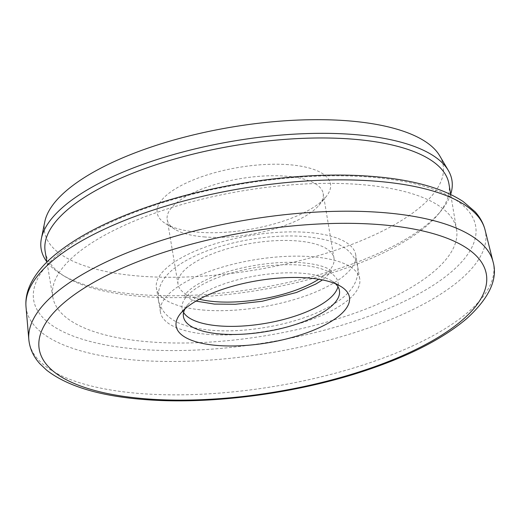 <?xml version="1.0" encoding="UTF-8"?>
<svg xmlns="http://www.w3.org/2000/svg" width="520" height="520" viewBox="0 0 520 520"><rect width="100%" height="100%" fill="white"/><g stroke="black" fill="none" stroke-linecap="round" stroke-linejoin="round"><path stroke-width="0.39" stroke-dasharray="2.6 1.95" d="M288.483 164.665A87.854 31.473 170.5 0 0 185.172 183.521A87.854 31.473 170.5 0 0 165.822 223.775A87.854 31.473 170.5 0 0 199.199 232.284A87.854 31.473 170.5 0 0 325.851 196.995A87.854 31.473 170.5 0 0 288.483 164.665M205.017 236.99A79.066 28.327 -9.5 0 1 174.98 229.333A79.066 28.327 -9.5 0 1 167.213 219.609A79.066 28.327 -9.5 0 1 204.678 187.935A79.066 28.327 -9.5 0 1 285.376 176.137A79.066 28.327 -9.5 0 1 323.18 193.511A79.066 28.327 -9.5 0 1 319 205.231A79.066 28.327 -9.5 0 1 205.017 236.99M335.517 283.764A79.066 28.327 170.5 0 0 331.656 280.865A79.066 28.327 170.5 0 0 301.62 273.208A79.066 28.327 170.5 0 0 187.636 304.967A79.066 28.327 170.5 0 0 184.931 308.964M45.188 251.589A204.698 73.34 170.5 0 0 65.293 276.764A204.698 73.34 170.5 0 0 143.065 296.582A204.698 73.34 170.5 0 0 438.152 214.37A204.698 73.34 170.5 0 0 448.968 184.022M450.684 194.279A208.24 74.607 -9.5 0 1 440.915 211.042A208.24 74.607 -9.5 0 1 140.719 294.684A208.24 74.607 -9.5 0 1 61.6 274.521A208.24 74.607 -9.5 0 1 46.904 261.846M204.692 310.161A101.03 36.199 -9.5 0 1 156.383 287.95A101.03 36.199 -9.5 0 1 204.256 247.481A101.03 36.199 -9.5 0 1 307.365 232.401A101.03 36.199 -9.5 0 1 355.674 254.605A101.03 36.199 -9.5 0 1 307.801 295.074A101.03 36.199 -9.5 0 1 204.692 310.161M208.748 334.425A101.03 36.199 -9.5 0 1 160.446 312.221A101.03 36.199 -9.5 0 1 208.319 271.745A101.03 36.199 -9.5 0 1 311.428 256.666A101.03 36.199 -9.5 0 1 359.729 278.87A101.03 36.199 -9.5 0 1 311.857 319.345A101.03 36.199 -9.5 0 1 208.748 334.425M183.606 312.507A79.066 28.327 -9.5 0 1 182.104 308.594A79.066 28.327 -9.5 0 1 219.57 276.919A79.066 28.327 -9.5 0 1 300.267 265.115A79.066 28.327 -9.5 0 1 338.072 282.497A79.066 28.327 -9.5 0 1 337.928 286.676M358.69 184.411A204.698 73.34 -9.5 0 1 456.56 229.405A204.698 73.34 -9.5 0 1 359.567 311.409A204.698 73.34 -9.5 0 1 150.657 341.965A204.698 73.34 -9.5 0 1 52.786 296.972A204.698 73.34 -9.5 0 1 149.78 214.968A204.698 73.34 -9.5 0 1 358.69 184.411M439.66 155.727A202.059 72.397 -9.5 0 1 358.774 241.683A202.059 72.397 -9.5 0 1 141.167 276.231A202.059 72.397 -9.5 0 1 44.779 221.806M199.297 299.234A79.066 28.327 -9.5 0 1 178.042 284.329A79.066 28.327 -9.5 0 1 215.508 252.655A79.066 28.327 -9.5 0 1 296.205 240.851A79.066 28.327 -9.5 0 1 334.009 258.226A79.066 28.327 -9.5 0 1 318.767 279.24M368.524 176.963A224.055 80.275 -9.5 0 1 444.535 277.381A224.055 80.275 -9.5 0 1 140.823 349.414A224.055 80.275 -9.5 0 1 64.811 249.002A224.055 80.275 -9.5 0 1 368.524 176.963M26 306.728A232.817 83.415 170.5 0 0 137.618 360.276A232.817 83.415 170.5 0 0 378.04 324.474A232.817 83.415 170.5 0 0 485.062 229.905M493.058 261.807A235.443 84.357 -9.5 0 1 384.826 357.442A235.443 84.357 -9.5 0 1 141.7 393.64A235.443 84.357 -9.5 0 1 28.821 339.495M174.98 229.333L165.822 223.775M187.636 304.967L180.791 313.203M438.152 214.37L440.915 211.042M160.446 312.221L156.383 287.95M183.456 316.687L182.104 308.594M456.56 229.405L450.716 194.467M178.042 284.329L167.213 219.609M334.009 258.226L323.18 193.511M52.786 296.972L46.936 262.034M339.424 290.589L338.072 282.497M359.729 278.87L355.674 254.605M65.293 276.764L61.6 274.521M331.656 280.865L340.815 286.423M319 205.231L325.851 196.995M195.969 301.106L192.732 300.099L185.588 296.582L184.275 295.315L184.425 296.179C183.722 297.297 185.738 288.542 210.919 277.713C236.054 266.838 274.683 260.481 301.717 262.743C321.009 264.322 328.874 268.71 330.525 270.244L331.838 271.512L331.695 270.647L330.831 272.317L322.524 279.929M158.412 300.086C156.169 279.038 174.408 265.298 198.322 254.442C227.89 241.241 271.108 233.87 303.68 236.464C331.5 238.953 352.742 245.947 357.701 266.74C359.944 287.788 341.705 301.529 317.792 312.383C288.223 325.585 245.011 332.956 212.433 330.363C184.119 327.815 163.339 320.678 158.412 300.086"/><path stroke-width="0.78" d="M218.153 345.534A87.854 31.473 -9.5 0 1 180.791 313.203A87.854 31.473 -9.5 0 1 307.437 277.914A87.854 31.473 -9.5 0 1 340.815 286.423A87.854 31.473 -9.5 0 1 321.464 326.677A87.854 31.473 -9.5 0 1 218.153 345.534M184.931 308.964A79.066 28.327 170.5 0 0 183.456 316.687A79.066 28.327 170.5 0 0 221.267 334.068A79.066 28.327 170.5 0 0 301.958 322.264A79.066 28.327 170.5 0 0 339.424 290.589A79.066 28.327 170.5 0 0 335.517 283.764M450.716 194.467L448.968 184.022A204.698 73.34 170.5 0 0 351.091 139.029A204.698 73.34 170.5 0 0 142.181 169.592A204.698 73.34 170.5 0 0 45.188 251.589L46.936 262.034M46.904 261.846A208.24 74.607 -9.5 0 1 41.379 238.589A208.24 74.607 -9.5 0 1 352.346 134.401A208.24 74.607 -9.5 0 1 448.338 170.489A208.24 74.607 -9.5 0 1 450.684 194.279M337.928 286.676A79.066 28.327 -9.5 0 1 219.908 325.975A79.066 28.327 -9.5 0 1 183.606 312.507M41.379 238.589L44.779 221.806A202.059 72.397 -9.5 0 1 346.522 120.712A202.059 72.397 -9.5 0 1 439.66 155.727L448.338 170.489M318.767 279.24A79.066 28.327 -9.5 0 1 215.852 301.704A79.066 28.327 -9.5 0 1 199.297 299.234M26 306.728C25.454 299.851 26.65 293.014 29.581 286.202C34.132 275.795 42.048 265.779 53.333 256.152C77.344 235.911 111.794 218.484 156.696 203.866C223.645 181.994 306.56 171.275 370.532 176.293C411.197 179.328 442.059 187.739 463.132 201.519L475.072 211.75C480.019 217.217 483.353 223.269 485.062 229.905A232.817 83.415 170.5 0 0 374.231 181.077A232.817 83.415 170.5 0 0 139.451 214.806A232.817 83.415 170.5 0 0 26 306.728L28.821 339.495A235.443 84.357 -9.5 0 1 143.553 246.532A235.443 84.357 -9.5 0 1 380.978 212.427A235.443 84.357 -9.5 0 1 493.058 261.807C498.05 279.038 489.313 297.94 466.856 318.507C442.585 339.118 407.602 356.863 361.901 371.741C294.183 393.861 210.308 404.703 145.6 399.633C100.562 396.286 67.568 386.457 46.618 370.149L39.839 363.714C33.358 356.531 29.692 348.459 28.821 339.495M147.609 398.964A226.681 81.218 170.5 0 0 454.883 326.079A226.681 81.218 170.5 0 0 377.981 224.49A226.681 81.218 170.5 0 0 70.714 297.369A226.681 81.218 170.5 0 0 147.609 398.964M485.062 229.905L493.058 261.807M322.524 279.929L315.699 284.089L296.387 292.513L262.125 301.281L235.333 304.272L214.396 304.083L195.969 301.106"/></g></svg>
